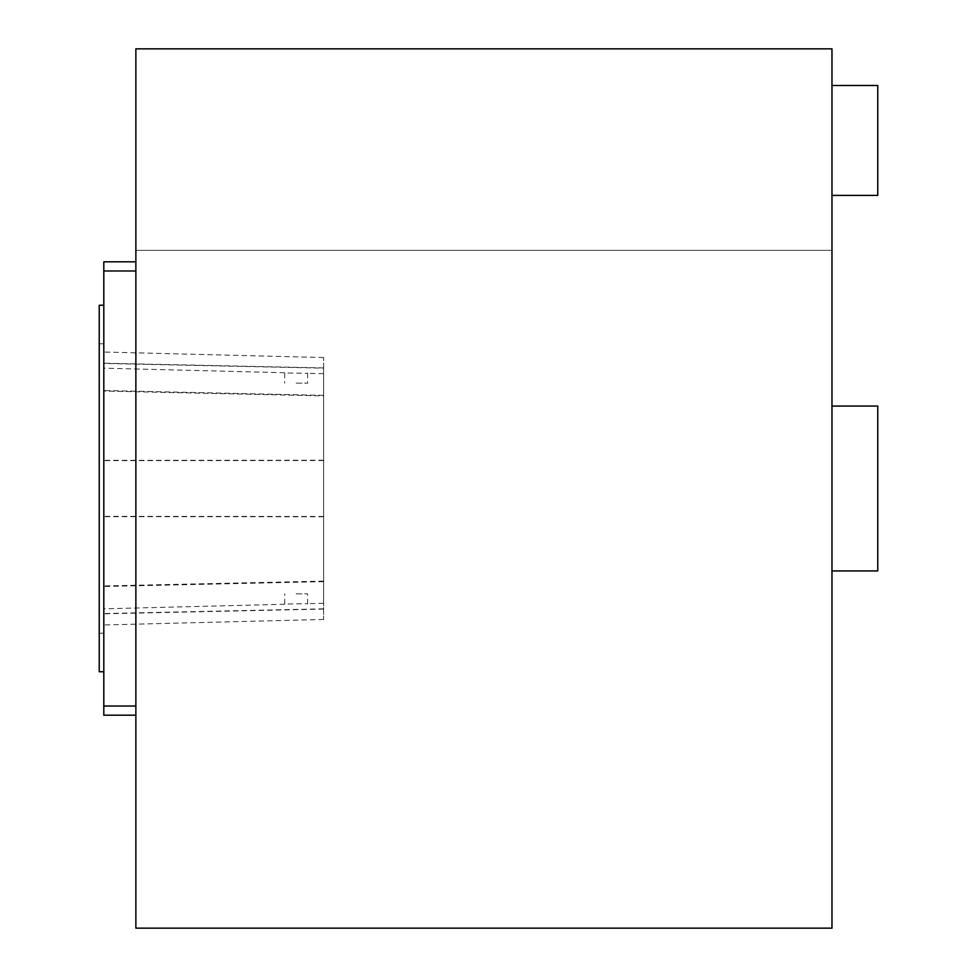 <?xml version="1.0" encoding="UTF-8"?>
<svg xmlns="http://www.w3.org/2000/svg" width="977" height="977" viewBox="0 0 977 977"><rect width="100%" height="100%" fill="white"/><g stroke="black" fill="none" stroke-linecap="round" stroke-linejoin="round"><path stroke-width="0.73" stroke-dasharray="4.88 3.66" d="M103.806 488.5L103.806 305.251L103.806 488.5M103.806 363.444L103.806 608.818L103.806 363.444L323.631 368.158L323.631 357.545L323.631 603.298L323.631 368.158M135.864 715.188L103.806 715.188L135.864 715.188L103.806 715.188L103.806 706.029L103.806 715.188L103.806 706.029L135.864 706.029L135.864 261.812L135.864 715.188L135.864 706.029L135.864 715.188L135.864 706.029L103.806 706.029L103.806 270.971L135.864 270.971L103.806 270.971L103.806 261.812L135.864 261.812L103.806 261.812L103.806 270.971L135.864 270.971M831.977 406.066L877.773 406.066L831.977 406.066L877.773 406.066L877.773 570.934L831.977 570.934L831.977 406.066L831.977 570.934L831.977 406.066L831.977 570.934L877.773 570.934L877.773 406.066L877.773 570.934L831.977 570.934M288.044 603.994L307.596 603.688L288.044 603.994M296.153 593.833L307.608 593.833L296.153 593.833M323.631 395.893L323.631 619.455L323.631 373.702L323.631 395.893L103.806 391.056L103.806 624.975L103.806 391.056M831.977 250.356L831.977 48.85L135.864 48.85L135.864 250.356L831.977 250.356L135.864 250.356L135.864 928.15L831.977 928.15L831.977 250.356M99.227 488.5L99.227 671.688L99.227 488.5M103.806 270.971L103.806 706.029L103.806 261.812L135.864 261.812M103.806 706.029L135.864 706.029M99.227 671.749L99.227 305.251M288.044 373.006L307.596 373.312L288.044 373.006M296.153 383.167L307.608 383.167L296.153 383.167M831.977 85.487L831.977 195.4L831.977 85.487L877.773 85.487L877.773 195.4L831.977 195.4M323.631 581.107L103.806 585.944M323.631 581.645L103.806 586.493M323.631 516.772L103.806 516.674M323.631 460.533L103.806 460.631M323.631 608.842L103.806 613.556M323.631 609.074L103.806 613.8M323.631 460.228L103.806 460.326M323.631 516.467L103.806 516.369M323.631 395.355L103.806 390.507M323.631 367.926L103.806 363.2M307.608 603.994L307.608 593.833M284.71 603.994L284.71 593.833M323.631 603.298L307.596 603.688M284.71 604.274L103.806 608.818M323.631 619.455L103.806 624.975M99.227 633.218L103.806 633.218L99.227 633.218M99.227 343.782L103.806 343.782L99.227 343.782M284.698 373.006L284.698 383.167M307.608 373.006L307.608 383.167M323.631 373.702L307.596 373.312M284.71 372.725L103.806 368.182M323.631 357.545L103.806 352.025M99.227 671.688L103.806 671.688M99.227 305.312L103.806 305.312"/><path stroke-width="1.47" d="M831.977 570.934L877.773 570.934L877.773 406.066L831.977 406.066M103.806 305.251L99.227 305.251L99.227 671.749L103.806 671.749M135.864 270.971L103.806 270.971L103.806 261.812L135.864 261.812M103.806 270.971L103.806 706.029L135.864 706.029M135.864 928.15L831.977 928.15L831.977 48.85L135.864 48.85L135.864 928.15M103.806 706.029L103.806 715.188L135.864 715.188M831.977 195.4L877.773 195.4L877.773 85.487L831.977 85.487"/></g></svg>
